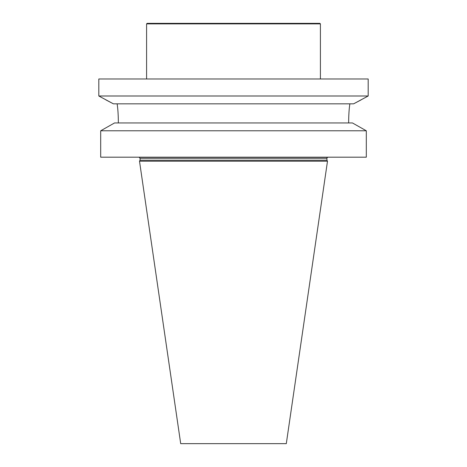 <?xml version="1.0" encoding="UTF-8"?>
<svg xmlns="http://www.w3.org/2000/svg" width="467" height="467" viewBox="0 0 467 467"><rect width="100%" height="100%" fill="white"/><g stroke="black" fill="none" stroke-linecap="round" stroke-linejoin="round"><path stroke-width="0.7" d="M366.303 157.192L366.303 130.783L100.697 130.783L114.549 122.949L100.697 130.783L100.697 157.192L366.303 157.192M140.071 160.204L326.929 160.204L327.495 161.191L139.505 161.191L140.071 160.204L140.071 158.237L139.026 157.192M139.505 161.191L180.7 443.65L286.3 443.65L327.495 161.191M117.129 103.832C117.836 108.326 118.233 113.884 118.332 120.504C118.233 113.884 117.836 108.326 117.129 103.832M361.084 99.897L353.612 103.832L368.183 95.998L98.817 95.998L113.388 103.832L105.916 99.897M118.332 120.504L118.332 122.949M349.871 103.832C349.164 108.326 348.767 113.884 348.668 120.504C348.767 113.884 349.164 108.326 349.871 103.832M366.303 130.783L352.451 122.949L366.303 130.783M348.668 120.504L348.668 122.949M353.612 103.832L113.388 103.832M352.451 122.949L114.549 122.949M98.817 95.998L98.817 78.976L368.183 78.976L368.183 95.998M146.591 23.87L320.409 23.87L319.889 23.35L147.111 23.35L146.591 23.87L146.591 78.976M320.409 23.87L320.409 78.976M326.929 160.204L326.929 158.237L140.071 158.237M326.929 158.237C326.631 158.062 326.982 157.712 327.974 157.192"/></g></svg>
